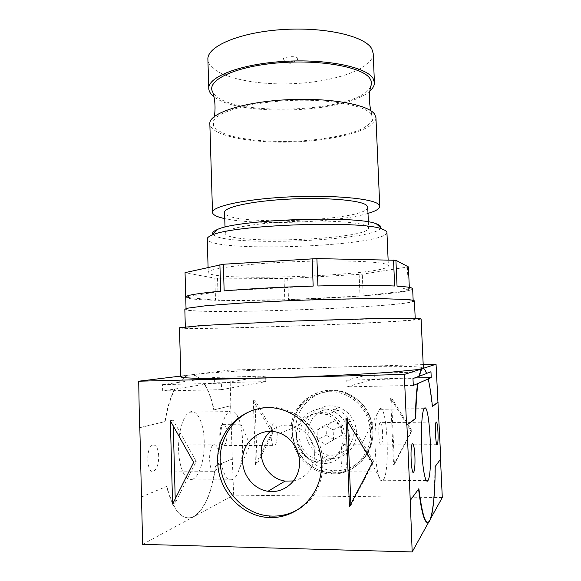 <?xml version="1.0" encoding="UTF-8"?>
<svg xmlns="http://www.w3.org/2000/svg" width="581" height="581" viewBox="0 0 581 581"><rect width="100%" height="100%" fill="white"/><g stroke="black" fill="none" stroke-linecap="round" stroke-linejoin="round"><path stroke-width="0.44" stroke-dasharray="2.9 2.18" d="M265.633 376.081L221.361 383.213L221.557 389.655L265.822 381.608L265.633 376.081L214.287 377.425L178.992 382.313L185.76 376.285L178.992 382.313M200.489 379.32C195.862 374.709 190.953 373.692 185.76 376.285M204.737 384.375L204.483 384.382C208.477 390.766 211.564 399.256 213.757 409.852L214.011 409.852C211.825 399.256 208.732 390.766 204.737 384.375L214.454 382.857L214.287 377.425M192.834 479.165C186.247 482.223 179.485 469.673 178.65 451.611C177.728 433.593 182.971 415.379 189.551 412.183C196.552 408.516 203.241 421.465 204.142 439.069C205.151 456.615 200.198 475.512 193.182 479.005L192.834 479.165M158.729 456.238C158.134 447.966 156.028 444.254 152.418 445.119C145.323 448.045 146.913 475.352 153.921 471.053C157.052 468.751 158.657 463.812 158.729 456.238M227.033 433.76C226.575 427.079 225.159 423.948 222.792 424.384C218.064 426.214 219.226 448.539 223.888 445.598C225.987 443.942 227.04 439.999 227.033 433.76M221.557 389.655L162.687 390.962L204.483 384.382M141.19 497.038L166.551 486.428C173.283 511.229 182.223 521.331 193.393 516.741C204.425 509.631 211.774 492.717 215.428 465.984L232.298 458.925L230.65 405.792L213.757 409.852M174.714 389.038C170.342 397.382 167.059 408.24 164.866 421.617L139.825 427.638M273.469 431.944L254.994 400.345L257.092 464.001L273.469 431.944L271.93 432.533L253.36 400.737L254.994 400.345M333.726 473.254C352.086 473.421 368.87 459.31 372.218 440.536C375.689 421.791 365.173 401.522 348.215 393.693C325.556 382.864 297.893 397.288 293.194 421.69C287.9 445.932 307.226 472.15 331.889 473.203L333.726 473.254M214.011 409.852L230.65 405.792M230.889 405.785L229.785 370.082L190.183 374.927C236.394 369.058 421.007 363.299 423.353 368.042M423.193 364.599L229.785 370.082M440.768 458.932L435.205 466.492M442.294 497.539L233.671 495.114L232.298 458.925M411.944 430.775L391.529 397.818L394.405 464.226L411.944 430.775L411.195 431.378L390.664 398.21L391.529 397.818M200.757 379.313C197.431 375.987 193.909 374.527 190.183 374.927L186.036 376.277M142.643 544.361L233.671 495.114M428.611 522.254L430.688 518.499M141.503 497.045L166.551 486.428M418.872 488.708L409.888 500.423M166.841 486.435C173.566 511.236 182.507 521.339 193.662 516.741L194.156 516.487C204.933 509.065 212.109 492.23 215.682 465.984L215.428 465.984M421.102 318.918C418.886 322.295 182.361 330.967 179.478 327.778M180.822 376.931C180.967 376.335 184.09 375.667 190.183 374.927L180.793 376.074M418.531 488.708L418.574 489.115M427.587 522.544L429.366 520.881C432.86 512.732 434.704 494.605 434.915 466.492M232.545 458.925L215.682 465.984M432.424 406.417L432.126 406.424C430.949 395.065 429.541 385.937 427.892 379.03M426.563 373.423L426.294 373.525C425.169 370.38 424.036 368.724 422.903 368.565M139.832 427.71L164.866 421.617M347.024 386.873L374.389 378.957L374.149 373.249L346.763 380.177L347.024 386.873L413.287 385.406M346.763 380.177L412.975 378.572M374.389 378.957L414.543 377.977M382.603 432.518C382.175 425.503 381.339 422.213 380.105 422.648C377.665 424.544 378.914 448.016 381.289 444.93C382.342 443.194 382.785 439.062 382.603 432.518M346.915 456.085C346.356 447.297 345.121 443.361 343.204 444.262C339.457 447.363 341.091 476.42 344.751 471.816C346.37 469.368 347.089 464.125 346.915 456.085M374.149 373.249L430.957 371.76M218.986 456.194C218.398 447.755 216.56 443.971 213.467 444.843C207.395 447.828 209 475.694 214.985 471.293C217.657 468.947 218.986 463.914 218.986 456.194M277.224 433.361C276.774 426.57 275.539 423.389 273.52 423.825C269.511 425.677 270.695 448.372 274.646 445.38C276.425 443.702 277.282 439.694 277.224 433.361M162.687 390.962L162.52 384.637L179.268 382.305M221.361 383.213L162.52 384.637M265.822 381.608L214.454 382.857M379.909 408.784L377.505 413.214C372.646 427.689 375.399 478.432 381.165 480.625L383.104 480.255C390.461 472.999 387.324 403.795 379.909 408.784M232.654 479.427C226.764 482.535 220.613 469.818 219.749 451.517C218.805 433.259 223.409 414.805 229.284 411.588C231.892 410.164 234.332 411.145 236.612 414.522C243.185 423.832 244.724 452.185 239.532 468.293C237.745 474.023 235.559 477.684 232.959 479.267L232.654 479.427M255.952 409.198C267.979 405.741 279.882 406.751 291.677 412.234C327.757 427.667 334.249 485.89 301.67 507.111M270.318 431.392C277.987 425.081 286.622 423.542 296.216 426.774C307.436 431.676 313.609 440.456 314.728 453.122C314.212 468.046 307.138 477.321 293.507 480.959M332.521 474.096C350.982 474.27 367.86 460.079 371.237 441.197C374.73 422.329 364.149 401.936 347.097 394.056C324.307 383.162 296.492 397.673 291.764 422.213C286.448 446.607 305.867 472.985 330.676 474.045L332.521 474.096M331.795 455.25C343.494 454.284 350.641 447.871 353.226 436.026C353.909 423.847 348.811 415.262 337.931 410.273C325.672 405.661 311.663 413.694 309.15 426.577C306.383 439.403 315.882 453.34 328.737 455.039L331.795 455.25M320.501 462.106C332.819 461.103 340.343 454.349 343.073 441.836C343.799 428.967 338.44 419.889 326.987 414.602L318.649 413.156C306.666 413.273 296.499 423.723 296.201 436.084C295.765 448.438 305.308 460.217 317.284 461.873L320.501 462.106M175.215 498.861L175.324 502.783L196.233 461.365L173.116 420.165L170.378 420.826M196.233 461.365L193.647 462.345M175.324 502.783L172.586 504.076M173.116 420.165L173.276 425.989M350.866 503.967L350.924 505.296L373.779 461.51L347.438 417.979L345.942 418.661M373.779 461.51L372.486 462.556M350.924 505.296L349.442 506.69M347.438 417.979L347.569 421.348M253.36 400.737L255.466 464.771L257.092 464.001M255.466 464.771L271.93 432.533M390.664 398.21L393.548 465.032L394.405 464.226M393.548 465.032L411.195 431.378M174.997 389.03C170.625 397.375 167.35 408.24 165.149 421.617M297.726 58.187L297.581 59.625L292.628 61.31C288.539 61.702 285.591 61.31 283.775 60.126C279.933 57.272 295.424 55.086 297.726 58.187M373.176 53.394C373.452 69.023 333.705 82.299 291.647 83.715C249.598 85.378 208.884 75.058 207.896 59.451M369.886 91.035C346.465 113.23 238.973 117.137 213.939 96.7M370.7 86.402C359.733 113.055 225.936 117.965 212.813 92.19M371.629 114.486L372.515 120.325C370.264 123.855 365.652 127.181 358.688 130.304C343.131 136.252 318.954 140.239 293.754 141.314C268.538 142.091 244.1 139.883 228.086 135.09C220.889 132.49 216.016 129.512 213.474 126.157L213.532 120.855C217.81 111.494 251.152 102.053 290.805 100.477C330.451 98.828 365.536 105.502 371.629 114.486M375.943 117.66C376.067 129.824 336.021 140.486 293.775 141.938C251.544 143.58 210.729 135.889 209.835 123.746M367.998 213.394C337.423 222.661 255.945 225.631 224.753 218.616M367.737 207.112C369.044 221.252 224.542 226.554 224.556 212.363M367.359 226.314L368.608 227.926C369.821 239.851 225.123 245.153 225.203 233.184C224.462 228.841 252.415 223.46 289.505 221.651C326.566 219.8 361.469 222.138 367.359 226.314M380.947 227.984C374.832 241.333 219.705 246.976 212.886 234.092M386.931 232.327C387.476 246.627 208.071 253.207 207.243 238.922M387.164 264.653L388.391 265.815C388.725 275.612 208.935 282.206 208.238 272.416C207.243 268.909 242.597 263.985 290.013 261.908C337.408 259.794 380.911 261.297 387.164 264.653M359.131 274.479L360.017 296.07C337.808 297.646 313.965 298.837 288.496 299.643L287.74 278.517L362.297 274.188L408.399 266.89M287.74 278.517L214.854 278.125L185.041 272.816M317.938 285.968L394.666 286.012M407.361 267.267L408.414 290.66C400.098 292.483 385.029 294.211 363.19 295.838L362.297 274.188M412.633 288.764C412.641 289.287 411.58 289.832 409.452 290.398L409.322 287.384M412.132 300.333L413.185 300.929C411.747 307.196 188.36 315.389 186.058 309.259L188.259 308.228L206.778 305.737C225.973 303.936 256.787 302.047 290.776 300.66L362.776 298.823L396.46 299.062L412.132 300.333M214.854 278.125L215.522 300.268C197.148 299.825 187.22 298.801 185.746 297.211L185.07 272.997M284.058 278.619L284.806 299.752C259.387 300.493 237.186 300.689 218.187 300.333L217.519 278.263M397.048 286.142L409.452 290.398M408.414 290.66L363.19 295.838M360.017 296.07L288.496 299.643M284.806 299.752L218.187 300.333M215.522 300.268L185.746 297.211M185.731 296.971L220.707 291.197M224.15 290.892L313.166 286.106M414.209 318.882L415.248 319.165C413.549 322.353 187.67 330.64 185.339 327.597L206.357 325.433L291.502 321.308L383.525 318.671L414.209 318.882M414.413 300.871C412.873 307.211 187.242 315.49 184.831 309.288M370.555 431.719C369.109 414.863 361.033 402.677 346.334 395.174C324.321 384.818 297.574 398.864 293.013 422.525C287.885 446.048 306.521 471.496 330.422 472.673C352.173 474.517 372.022 454.509 370.555 431.719M372.995 430.238C371.571 413.636 363.612 401.638 349.116 394.252C327.408 384.056 301.031 397.898 296.535 421.218C291.48 444.392 309.869 469.455 333.436 470.595C354.882 472.397 374.447 452.679 372.995 430.238M334.257 439.81L326.369 435.249L326.014 426.04L333.545 421.356L341.461 425.888L341.824 435.133L325.629 444.443L317.422 439.672L326.369 435.249M317.422 439.672L317.066 430.063L324.895 425.176L333.131 429.918L333.509 439.57L325.629 444.443M333.509 439.57L341.824 435.133M345.448 436.244L342.696 425.699C338.629 419.402 333.16 415.095 326.282 412.786C319.151 412.016 312.672 413.657 306.848 417.703C302.011 422.939 299.353 429.228 298.874 436.563L301.524 446.985C305.475 453.26 310.871 457.61 317.705 460.029C324.844 460.915 331.381 459.346 337.321 455.33C342.26 450.057 344.976 443.695 345.448 436.244M349.341 435.837C348.244 423.709 342.282 415.248 331.439 410.455C316.928 404.725 300.159 414.195 297.167 429.548C293.87 444.821 305.286 461.43 320.603 463.253C335.811 465.628 350.372 451.865 349.341 435.837M356.502 431.836C355.449 420.179 349.697 412.052 339.253 407.455C325.258 401.958 309.092 411.087 306.223 425.844C303.05 440.529 314.067 456.484 328.831 458.213C343.487 460.472 357.511 447.225 356.502 431.836M317.066 430.063L326.014 426.04M324.895 425.176L333.545 421.356M333.131 429.918L341.461 425.888M436.128 422.031L380.105 422.648M436.905 444.697L381.289 444.93M412.212 443.957L343.204 444.262M412.931 472.092L344.751 471.816M153.921 471.053L214.985 471.293M152.418 445.119L213.467 444.843M223.888 445.598L274.646 445.38M222.792 424.384L273.52 423.825M377.505 413.214L361.28 444.596L381.165 480.625M424.057 408.646L379.248 409.322M426.251 480.538L383.104 480.255M239.532 468.293L250.157 445.075L236.612 414.522M193.182 479.005L232.959 479.267M189.551 412.183L229.284 411.588M291.677 412.234L289.766 412.866M296.216 426.774L279.919 433.223M330.676 474.045L331.889 473.203M347.097 394.056L348.215 393.693M317.284 461.873L328.737 455.039M326.987 414.602L337.931 410.273M370.838 110.746L372.014 115.045M214.404 116.44L213.532 120.855M225.021 227.186L225.203 233.184M368.361 221.957L368.608 227.926M208.092 267.347L208.238 272.416M388.13 259.954L388.391 265.815M186.036 308.533L186.058 309.259M413.156 300.217L413.185 300.929M185.317 326.783L185.339 327.597M415.212 318.359L415.248 319.165M283.775 60.126C285.961 62.574 288.655 63.598 291.865 63.184L297.581 59.625M330.422 472.673L333.436 470.595M346.334 395.174L349.116 394.252M320.603 463.253L328.831 458.213M331.439 410.455L339.253 407.455"/><path stroke-width="0.87" d="M139.825 427.638L142.643 544.361L412.176 551.95L428.611 522.254M436.055 364.229L422.402 368.615L416.853 369.683L390.635 372.203C366.059 374.011 330.124 375.849 293.456 377.134L241.95 378.463L203.118 378.623L183.218 377.708L180.822 376.931L179.478 327.778L201.578 325.505L291.451 321.148L368.281 318.766L403.882 318.25L420.121 318.635L421.102 318.918L423.353 368.042L420.993 369.988L418.836 376.35L412.975 378.572L413.287 385.406L417.913 383.518C416.7 392.444 415.967 404.129 415.713 418.574L406.903 424.98L410.251 500.43L418.872 488.708C422.242 515.492 425.793 526.306 429.526 521.172C432.983 515.579 435.118 492.899 435.205 466.492L440.768 458.932L436.055 364.229L423.193 364.599M430.688 518.499L442.294 497.539L440.507 459.288M345.942 418.661L349.442 506.69L372.486 462.556L345.942 418.661M170.378 420.826L172.586 504.076L193.647 462.345L170.378 420.826M217.759 462.374C215.29 424.333 256.185 395.356 289.766 412.866C312.026 423.469 325.65 451.139 320.414 476.195C315.352 501.301 292.366 519.211 268.291 517.468C241.275 516.131 218.071 490.262 217.759 462.374M406.903 424.98L415.371 418.581C415.626 404.136 416.366 392.451 417.586 383.525M422.903 368.565L404.303 374.433L406.54 424.987M404.303 374.433L138.706 381.216L139.52 427.718M410.251 500.43L412.176 551.95M418.574 489.115C421.312 511.338 424.312 522.479 427.587 522.544M417.913 383.518L431.225 377.57L430.957 371.76L426.563 373.423M432.402 406.228L437.834 402.284M420.993 369.988L421.312 369.981C423.033 367.301 424.798 368.485 426.599 373.518L418.836 376.35M421.312 369.981L419.162 376.343M438.11 402.277L432.424 406.417C431.247 395.058 429.838 385.929 428.19 379.023M424.522 408.102L424.057 408.646C421.85 412.023 420.724 431.966 421.799 451.553C422.852 471.191 425.786 484.416 427.965 480.545C433.194 473.174 429.838 403.083 424.522 408.102M437.958 432.075C437.544 424.936 436.927 421.588 436.128 422.031C434.559 423.948 435.837 447.835 437.34 444.697C438.001 442.933 438.205 438.728 437.958 432.075M414.899 456.027C414.362 447.058 413.461 443.034 412.212 443.957C409.794 447.109 411.442 476.805 413.774 472.099C414.798 469.593 415.175 464.241 414.899 456.027M414.543 377.977L431.225 377.57M301.67 507.111C292.221 513.706 281.785 516.676 270.368 516.022C243.548 514.708 220.497 489.057 220.177 461.379C219.204 437.747 234.39 415.4 255.952 409.198M242.647 461.401C241.384 441.422 261.886 425.691 279.919 433.223C293.361 438.256 302.033 454.327 298.961 468.903C296.041 483.515 282.01 493.545 267.994 491.272C254.217 489.355 242.887 475.854 242.647 461.401M293.507 480.959L285.068 481.09C272.097 479.34 261.414 466.746 261.174 453.216C261.065 444.4 264.115 437.123 270.318 431.392M173.276 425.989L175.215 498.861M347.569 421.348L350.866 503.967M180.793 376.074L138.706 381.216M213.939 96.7C210.649 94.187 208.928 91.486 208.775 88.595L207.896 59.451C206.742 46.625 238.784 32.442 281.93 29.602C325.04 26.639 365.326 36.175 371.811 48.898L373.176 53.394L374.425 82.524C374.513 85.429 373.002 88.268 369.886 91.035M208.775 88.595C207.649 77.062 239.815 64.171 283.078 61.448C326.304 58.623 366.64 67.055 373.082 78.486L374.425 82.524M214.404 116.44C215.616 107.717 215.086 99.634 212.813 92.19C205.674 80.991 233.213 66.866 276.687 63.009C320.109 59.022 363.517 67.164 370.104 78.827C371.68 81.333 371.876 83.86 370.7 86.402C368.957 94.013 369 102.125 370.838 110.746M224.753 218.616C216.887 216.931 212.806 214.883 212.508 212.472L209.835 123.746C208.753 113.774 241.064 102.452 284.458 99.881C327.822 97.216 368.223 104.311 374.614 114.166L375.943 117.66L379.756 206.335C379.676 208.775 375.754 211.128 367.998 213.394M212.508 212.472C211.542 206.473 244.209 199.167 287.951 196.966C331.664 194.715 372.225 198.404 378.485 204.251L379.756 206.335M225.021 227.186L224.556 212.363C223.794 207.206 251.667 201.019 288.692 199.123C325.687 197.184 360.561 200.205 366.466 205.187L367.737 207.112L368.361 221.957M212.886 234.092C212.043 232.683 213.445 231.209 217.076 229.662C236.024 219.502 356.538 215.079 376.379 223.816L379.88 225.421L380.947 227.984M208.092 267.347L207.243 238.922C207.185 237.738 208.702 236.511 211.796 235.232C231.499 224.832 361.418 220.068 382.044 228.994L385.69 230.621L386.931 232.327L388.13 259.954M186.036 308.533L185.048 272.642L223.329 264.246L316.892 258.596L395.915 260.295L408.399 266.89L409.322 287.384M316.892 258.596L317.938 285.968C351.302 285.126 376.88 285.133 394.666 286.012L393.526 260.056M395.915 260.295L397.048 286.142C404.739 286.607 409.583 287.21 411.573 287.958L412.633 288.764L413.156 300.217M223.329 264.246L224.15 290.892C249.489 288.757 279.163 287.159 313.166 286.106L312.135 258.712M185.048 272.642L185.731 296.971C186.181 295.264 197.845 293.34 220.707 291.197L219.894 264.638M185.317 326.783L184.831 309.288L187.053 308.25L205.776 305.729L242.306 302.999L290.754 300.595C325.273 299.251 359.232 298.576 382.668 298.714L407.877 299.52L413.367 300.275L414.413 300.871L415.212 318.359M437.34 444.697L436.905 444.697M413.774 472.099L412.931 472.092M427.965 480.545L426.251 480.538M270.368 516.022L268.291 517.468M285.068 481.09L267.994 491.272M217.076 229.662L211.796 235.232M376.379 223.816L382.044 228.994"/></g></svg>
